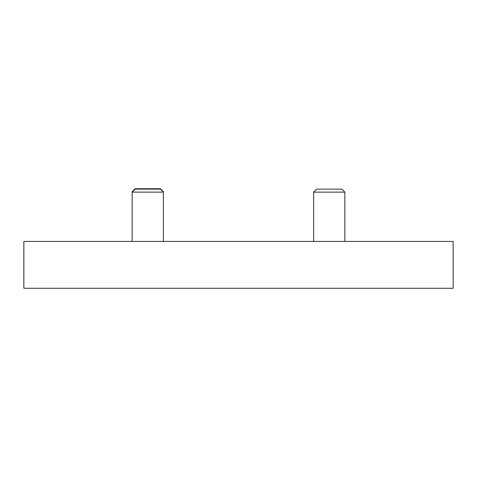 <?xml version="1.0" encoding="UTF-8"?>
<svg xmlns="http://www.w3.org/2000/svg" width="477" height="477" viewBox="0 0 477 477"><rect width="100%" height="100%" fill="white"/><g stroke="black" fill="none" stroke-linecap="round" stroke-linejoin="round"><path stroke-width="0.72" d="M132.153 241.428L132.153 192.124L163.372 192.124L162.985 191.73M163.372 241.428L163.372 192.124L160.379 189.13L135.146 189.13L132.54 191.73M163.372 191.73L160.379 188.743L135.146 188.743L132.153 191.73M453.15 288.257L453.15 241.428L23.85 241.428L23.85 288.257L453.15 288.257M313.627 241.428L313.627 192.124L344.847 192.124L344.847 241.428M344.847 192.124L341.854 189.13L316.621 189.13L313.627 192.124"/></g></svg>
